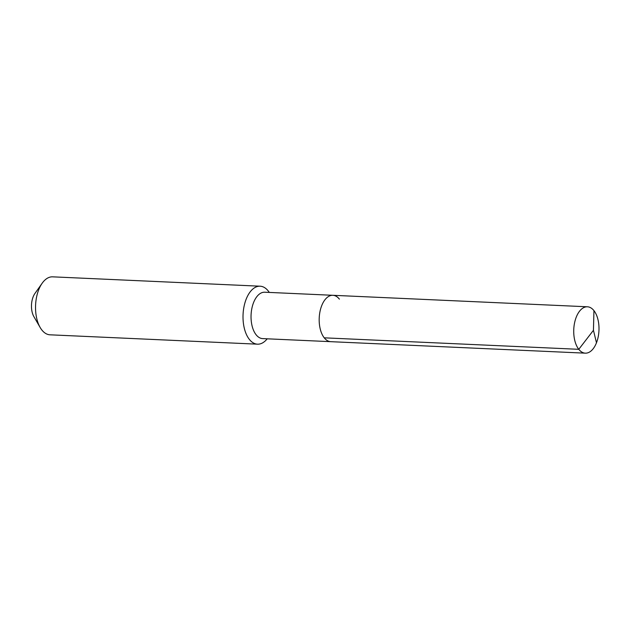 <?xml version="1.0" encoding="UTF-8"?>
<svg xmlns="http://www.w3.org/2000/svg" width="630" height="630" viewBox="0 0 630 630"><rect width="100%" height="100%" fill="white"/><g stroke="black" fill="none" stroke-linecap="round" stroke-linejoin="round"><path stroke-width="0.94" d="M332.868 295.297L587.404 306.786A23.215 12.608 -87.4 0 0 574.544 323.017A23.215 12.608 -87.4 0 0 578.781 349.311L593.444 330.293L578.781 349.311A23.215 12.608 92.6 0 0 585.317 353.162L262.623 338.601A23.215 12.608 92.6 0 1 256.095 334.75A23.215 12.608 -87.4 0 1 251.858 308.448A23.215 12.608 -87.4 0 1 264.718 292.218L332.868 295.297A23.215 12.608 -87.4 0 0 320.001 311.527A23.215 12.608 -87.4 0 0 324.237 337.83A23.215 12.608 92.6 0 0 330.774 341.673A23.215 12.608 92.6 0 1 324.237 337.83L578.781 349.311L324.237 337.83A23.215 12.608 -87.4 0 1 320.001 311.527A23.215 12.608 -87.4 0 1 332.868 295.297A23.215 12.608 -87.4 0 1 339.397 299.14M257.497 344.177L50.014 334.814A29.019 15.758 92.6 0 1 41.848 330.002A29.019 15.758 -87.4 0 1 40.147 327.466A29.019 15.758 -87.4 0 1 42.139 283.264A29.019 15.758 -87.4 0 1 52.636 276.838L260.111 286.201A29.019 15.758 -87.4 0 0 244.038 306.495A29.019 15.758 -87.4 0 0 249.33 339.365A29.019 15.758 92.6 0 0 257.497 344.177A29.019 15.758 92.6 0 0 267.207 338.806M269.301 292.422A29.019 15.758 92.6 0 0 268.278 291.013A29.019 15.758 -87.4 0 0 260.111 286.201M40.147 327.466L33.894 316.662A15.23 8.277 -87.4 0 1 34.941 293.454L42.139 283.264M585.317 353.162A23.215 12.608 92.6 0 0 598.177 336.932A23.215 12.608 92.6 0 0 593.94 310.629A23.215 12.608 -87.4 0 0 587.404 306.786M596.476 342.775L593.444 330.293L593.94 310.629"/></g></svg>
